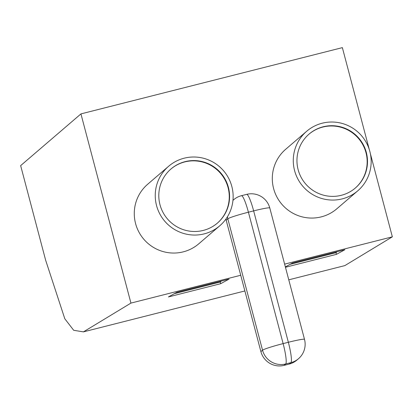 <?xml version="1.0" encoding="UTF-8"?>
<svg xmlns="http://www.w3.org/2000/svg" width="413" height="413" viewBox="0 0 413 413"><rect width="100%" height="100%" fill="white"/><g stroke="black" fill="none" stroke-linecap="round" stroke-linejoin="round"><path stroke-width="0.62" d="M220.687 283.695L168.401 296.947L176.826 292.327L229.112 279.074L220.687 283.695L220.248 282.038L174.002 293.757M221.43 281.021L220.248 282.038M285.352 266.891L292.59 262.983L344.876 249.731L336.45 254.351L336.012 252.689L289.766 264.413M337.194 251.677L336.012 252.689M336.45 254.351L285.455 267.273M170.812 169.113A35.657 35.203 -130.6 0 1 220.583 173.388A35.657 35.203 -130.6 0 1 217.248 223.232M159.981 204.703A35.657 35.203 -130.6 0 1 170.977 168.974A35.657 35.203 -130.6 0 1 220.909 173.109A35.657 35.203 -130.6 0 1 217.408 223.092A35.657 35.203 -130.6 0 1 159.981 204.703M308.924 134.22A35.528 35.079 -130.6 0 1 358.52 138.479A35.528 35.079 -130.6 0 1 355.195 188.147M298.134 169.686A35.528 35.079 -130.6 0 1 309.089 134.075A35.528 35.079 -130.6 0 1 358.845 138.2A35.528 35.079 -130.6 0 1 355.361 188.008A35.528 35.079 -130.6 0 1 298.134 169.686M227.408 216.83A19.07 18.833 49.4 0 0 227.821 218.818A19.07 1.332 -14.8 0 1 248.414 212.215A19.07 2.715 -104.2 0 0 241.435 195.695A19.07 19.07 0 0 0 233.701 199.706L233.701 199.706A19.07 18.833 49.4 0 0 232.953 200.388M260.897 351.618A19.07 18.833 49.4 0 0 284.056 365.371L285.698 363.967L290.928 362.64A19.07 2.715 -104.2 0 0 288.357 342.279L283.132 343.606A19.07 2.715 75.8 0 1 285.698 363.967A19.07 18.833 49.4 0 1 262.539 350.209L260.897 351.618L226.185 220.227L227.821 218.818L262.539 350.209A19.07 1.332 -14.8 0 1 283.132 343.606L248.414 212.215L253.644 210.888A19.07 2.715 -104.2 0 0 246.664 194.368L241.435 195.695M284.056 365.371L289.286 364.044L290.928 362.64A19.07 18.833 49.4 0 0 298.485 358.721A19.07 19.07 0 0 0 304.505 339.372A19.07 1.332 -14.8 0 0 288.357 342.279L253.644 210.888A19.07 1.332 -14.8 0 1 269.792 207.987A19.07 19.07 0 0 0 246.664 194.368M226.185 220.227A19.07 18.833 -130.6 0 1 225.916 219.071M298.485 358.721L296.844 360.126A19.07 18.833 49.4 0 1 289.286 364.044M156.548 205.576A39.235 38.739 49.4 0 0 219.742 225.808A39.235 38.739 49.4 0 0 223.593 170.806A39.235 38.739 49.4 0 0 168.643 166.253A39.235 38.739 49.4 0 0 156.548 205.576M219.742 225.808L198.772 243.799A39.235 38.739 -130.6 0 1 135.578 223.567A39.235 38.739 -130.6 0 1 147.673 184.25L168.643 166.253M294.577 170.584A39.235 38.739 49.4 0 0 357.772 190.816A39.235 38.739 49.4 0 0 361.623 135.815A39.235 38.739 49.4 0 0 306.673 131.267A39.235 38.739 49.4 0 0 294.577 170.584M357.772 190.816L336.801 208.813A39.235 38.739 -130.6 0 1 273.607 188.576A39.235 38.739 -130.6 0 1 285.703 149.258L306.673 131.267M288.77 279.823L344.85 265.605L392.35 236.83L284.624 264.134M240.727 275.264L130.931 303.096L80.938 113.895L20.65 165.623L45.647 260.226L64.8 318.764L73.695 330.292L83.431 331.871L130.931 303.096M369.248 149.398L342.362 47.629L80.938 113.895M392.35 236.83L370.368 153.631M232.953 200.351L233.701 199.706M304.505 339.372L269.792 207.987M244.873 290.953L83.431 331.871"/></g></svg>
